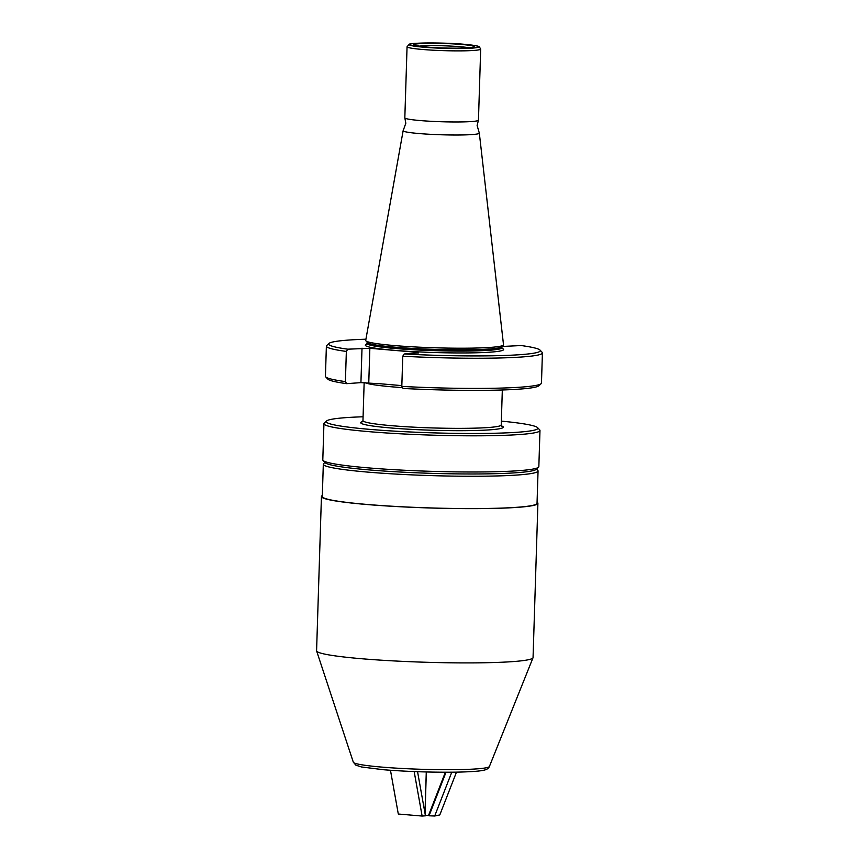 <?xml version="1.0" encoding="UTF-8"?>
<svg xmlns="http://www.w3.org/2000/svg" width="859" height="859" viewBox="0 0 859 859"><rect width="100%" height="100%" fill="white"/><g stroke="black" fill="none" stroke-linecap="round" stroke-linejoin="round"><path stroke-width="1.29" d="M407.059 46.751L404.825 117.844A36.83 2.749 1.8 0 0 404.847 117.941A36.83 2.749 1.8 0 0 420.094 120.55A36.83 2.749 1.8 0 0 457.804 121.978A36.83 2.749 1.8 0 0 478.431 120.249A36.83 2.749 1.8 0 0 478.452 120.163L480.686 49.06L479.258 46.74C478.925 46.611 479.107 45.699 464.332 44.292C443.523 42.338 409.861 42.778 409.281 44.26L407.059 46.751A36.83 2.749 1.8 0 0 422.327 49.457A36.83 2.749 1.8 0 0 460.607 50.874A36.83 2.749 1.8 0 0 480.686 49.06M404.847 117.941L405.824 123.245L403.193 130.579A38.118 2.835 1.8 0 0 403.139 130.697A38.118 2.835 1.8 0 0 418.945 133.532A38.118 2.835 1.8 0 0 458.727 135.003A38.118 2.835 1.8 0 0 479.322 133.091A38.118 2.835 1.8 0 0 479.279 132.973L477.121 125.478L478.431 120.249M403.139 130.697L365.709 340.422A68.945 5.133 1.8 0 0 378.11 343.815A68.945 5.133 1.8 0 0 394.292 345.554A68.945 5.133 1.8 0 0 490.929 347.358A68.945 5.133 1.8 0 0 503.514 344.749L479.322 133.091M382.47 383.952L401.625 385.605M363.078 416.776A105.915 7.892 1.8 0 0 326.484 421.017A105.915 7.892 1.8 0 0 370.079 429.393A105.915 7.892 1.8 0 0 483.617 433.43A105.915 7.892 1.8 0 0 537.605 427.653A105.915 7.892 1.8 0 0 501.345 421.125M326.484 421.017L324.262 423.09A108.073 8.053 1.8 0 0 323.94 423.68A108.073 8.053 1.8 0 0 368.747 431.637A108.073 8.053 1.8 0 0 481.04 435.792A108.073 8.053 1.8 0 0 539.978 430.477A108.073 8.053 1.8 0 0 539.699 429.865L537.605 427.653M323.94 423.68L322.801 459.866A108.073 8.053 1.8 0 0 323.081 460.478A108.073 8.053 1.8 0 0 367.609 467.822A108.073 8.053 1.8 0 0 476.273 471.988A108.073 8.053 1.8 0 0 538.518 467.242A108.073 8.053 1.8 0 0 538.84 466.652L539.978 430.477M323.081 460.478L325.174 462.69A105.915 7.892 1.8 0 0 368.812 469.884A105.915 7.892 1.8 0 0 475.295 473.975A105.915 7.892 1.8 0 0 536.295 469.325L538.518 467.242M417.13 353.049L417.152 352.33L418.419 352.952L404.17 353.983L402.764 356.238L401.808 386.4L403.086 388.451A105.915 7.892 1.8 0 0 538.926 385.745L541.149 383.672A108.073 8.053 1.8 0 0 541.471 383.082L542.416 352.92A108.073 8.053 1.8 0 0 542.136 352.308L540.043 350.096A105.915 7.892 1.8 0 0 521.177 345.543L501.957 346.478M401.808 386.4A108.073 8.053 1.8 0 0 541.149 383.672M402.764 356.238A108.073 8.053 1.8 0 0 542.416 352.92M404.17 353.983A105.915 7.892 1.8 0 0 540.043 350.096M381.45 383.855L360.93 382.631L346.671 383.662L345.404 381.6L346.349 351.438L347.755 349.183A105.915 7.892 1.8 0 1 328.922 343.46L326.699 345.533A108.073 8.053 1.8 0 0 326.377 346.123A108.073 8.053 1.8 0 0 346.349 351.438M326.377 346.123L325.432 376.285A108.073 8.053 1.8 0 0 325.711 376.897L327.794 379.109A105.915 7.892 1.8 0 0 346.671 383.662M325.711 376.897A108.073 8.053 1.8 0 0 345.404 381.6M365.923 339.208A105.915 7.892 1.8 0 0 328.922 343.46M417.152 352.33L369.853 348.303L347.755 349.183M360.93 382.631L362.015 348.153M368.769 382.781L369.853 348.303M536.564 469.068L537.777 470.345A107.429 7.999 -178.2 0 1 538.056 470.957A107.429 7.999 -178.2 0 1 479.472 476.24A107.429 7.999 -178.2 0 1 367.856 472.117A107.429 7.999 -178.2 0 1 323.317 464.204A107.429 7.999 -178.2 0 1 323.628 463.624L324.917 462.421M322.329 495.503A108.288 8.064 1.8 0 0 321.438 496.491L316.584 650.746A108.288 8.064 1.8 0 0 316.617 650.972A108.288 8.064 1.8 0 0 361.489 658.724A108.288 8.064 1.8 0 0 472.686 662.89A108.288 8.064 1.8 0 0 533.01 657.769A108.288 8.064 1.8 0 0 533.052 657.554L537.906 503.299A108.288 8.064 1.8 0 0 537.068 502.257M323.317 464.204L322.297 496.523A107.429 7.999 1.8 0 0 366.836 504.426A107.429 7.999 1.8 0 0 478.463 508.56A107.429 7.999 1.8 0 0 537.036 503.277L538.056 470.957M321.438 496.491A108.288 8.064 1.8 0 0 366.331 504.469A108.288 8.064 1.8 0 0 478.85 508.625A108.288 8.064 1.8 0 0 537.906 503.299M417.56 771.704L425.452 815.814L422.123 816.05L398.297 814.021L390.469 770.276M422.123 816.05L414.167 771.575M424.99 813.194L426.279 771.973M456.483 772.144L439.797 814.933L434.697 816.007L451.78 772.209M446.025 772.23L429.038 815.792L434.697 816.007M429.339 815.578L425.377 815.352M426.343 771.973L425.033 813.484M366.729 344.384L367.158 342.236A67.442 5.025 1.8 0 0 395.119 347.197A67.442 5.025 1.8 0 0 465.181 349.785A67.442 5.025 1.8 0 0 501.957 346.467L502.343 345.608M367.115 343.525A67.442 5.025 1.8 0 0 395.076 348.486A67.442 5.025 1.8 0 0 465.148 351.073A67.442 5.025 1.8 0 0 501.924 347.766L501.957 346.467M366.933 344.158A69.171 5.154 1.8 0 0 394.013 350.279A69.171 5.154 1.8 0 0 472.257 352.866A69.171 5.154 1.8 0 0 502.064 348.4M365.118 382.706A69.171 5.154 1.8 0 0 392.864 386.904A69.171 5.154 1.8 0 0 402.581 387.645M362.401 421.79L362.96 420.599A69.171 5.154 1.8 0 0 391.64 425.688A69.171 5.154 1.8 0 0 463.506 428.34A69.171 5.154 1.8 0 0 501.226 424.947L502.322 389.986M362.648 421.533A71.329 5.315 1.8 0 0 390.308 427.932A71.329 5.315 1.8 0 0 471.494 430.584A71.329 5.315 1.8 0 0 501.473 425.892M469.089 47.771A28.1 2.094 1.8 0 0 460.306 46.719A28.1 2.094 1.8 0 0 418.72 46.193M461.637 44.475A30.258 2.255 1.8 0 0 419.417 43.669A30.258 2.255 1.8 0 0 426.247 47.03A30.258 2.255 1.8 0 0 468.466 47.836A30.258 2.255 1.8 0 0 461.637 44.475M464.214 44.292A34.671 2.588 1.8 0 0 415.842 43.358A34.671 2.588 1.8 0 0 423.67 47.213A34.671 2.588 1.8 0 0 472.042 48.147A34.671 2.588 1.8 0 0 464.214 44.292M381.536 767.076A68.097 5.079 1.8 0 0 451.469 769.696A68.097 5.079 1.8 0 0 489.405 766.486C488.653 768.333 486.892 769.546 484.111 770.136C481.416 770.845 474.759 771.758 456.558 772.144C431.905 772.456 407.574 771.65 383.586 769.739L361.499 766.969L355.905 765.186L353.317 762.201A68.097 5.079 1.8 0 0 381.536 767.076M445.381 772.23L428.512 815.481M502.247 348.647L501.924 347.766M362.96 420.599L364.152 382.695M501.71 426.171L501.226 424.947M472.654 47.363L472.879 47.213C471.795 48.362 442.89 48.641 426.354 47.03L415.187 45.548M367.158 342.236L366.825 341.345M489.405 766.486L533.01 657.769M353.317 762.201L316.617 650.972"/></g></svg>
